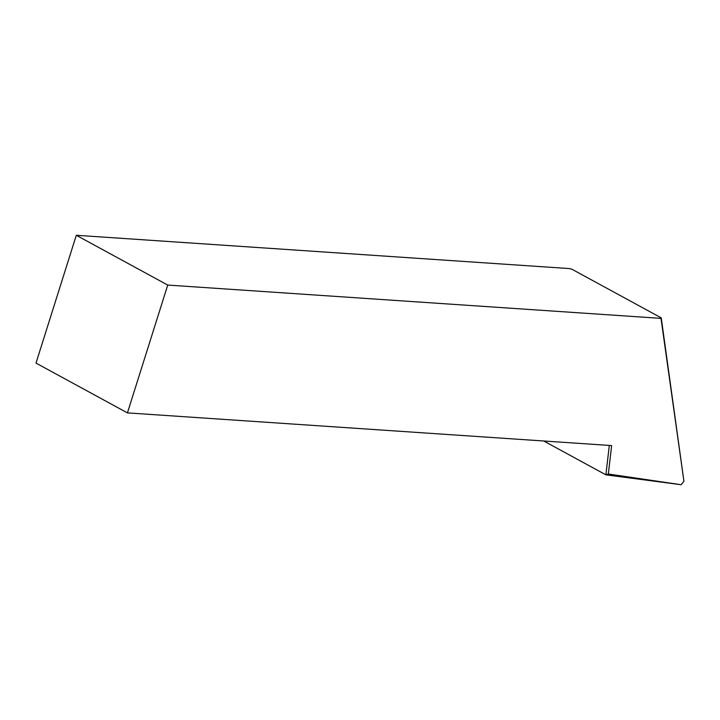 <?xml version="1.0" encoding="UTF-8"?>
<svg xmlns="http://www.w3.org/2000/svg" width="720" height="720" viewBox="0 0 720 720"><rect width="100%" height="100%" fill="white"/><g stroke="black" fill="none" stroke-linecap="round" stroke-linejoin="round"><path stroke-width="1.08" d="M167.733 285.066L660.996 318.375L661.23 317.862L571.995 269.271L569.565 268.587L76.302 235.278L36 363.096L127.431 412.884L167.733 285.066L76.302 235.278M661.23 317.862L683.919 481.203L660.996 318.375M609.309 445.419L605.889 474.831L608.337 474.012L681.147 484.722L605.889 474.831L543.762 441M681.462 484.38L683.919 481.203M608.337 474.012L611.64 445.581L127.431 412.884"/></g></svg>
